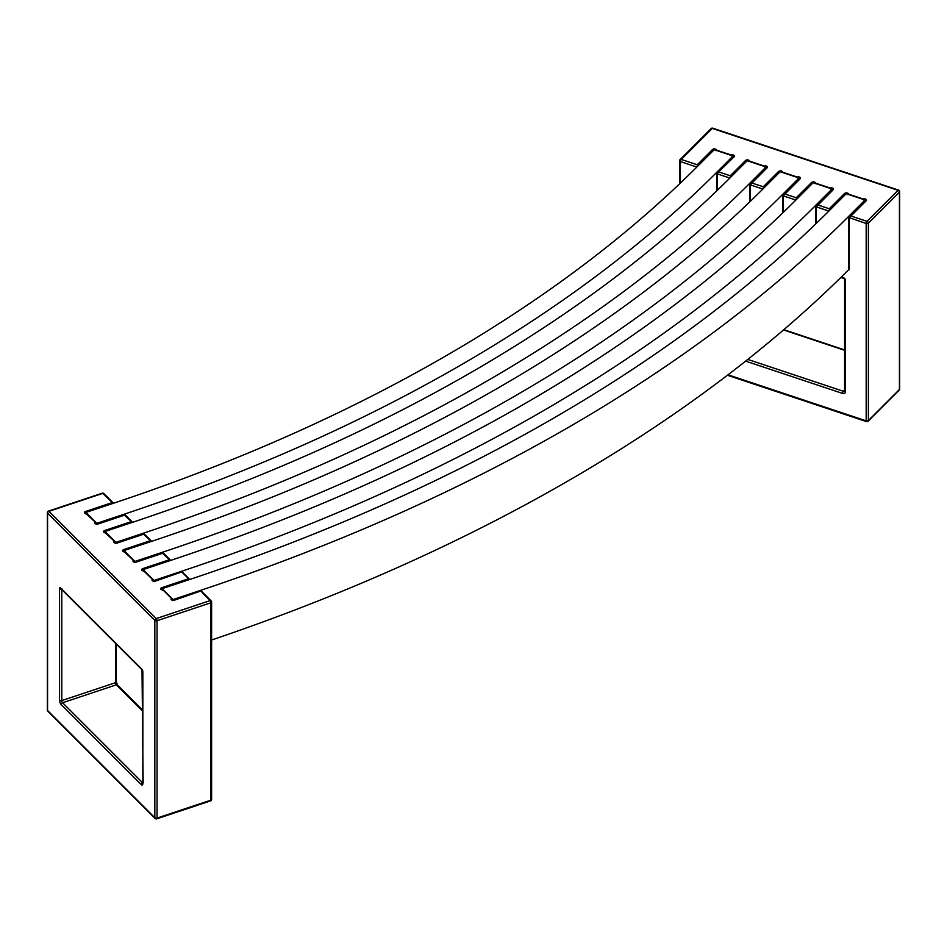 <?xml version="1.0" encoding="UTF-8"?>
<svg xmlns="http://www.w3.org/2000/svg" width="947" height="947" viewBox="0 0 947 947"><rect width="100%" height="100%" fill="white"/><g stroke="black" fill="none" stroke-linecap="round" stroke-linejoin="round"><path stroke-width="1.42" d="M846.192 193.721L829.868 210.056A1746.943 1008.591 180 0 1 190.442 579.233L162.15 588.655L173.041 599.546L201.32 590.111A1768.724 1021.162 -0 0 0 848.725 216.342L865.061 200.006L846.192 193.721M865.061 200.006L864.789 201.616M848.997 217.715L848.772 269.635L848.725 216.342M848.394 270.013A1.089 0.769 -135 0 0 849.199 269.398L849.199 217.834L850.951 215.999L849.352 216.626L848.772 269.635A1768.724 1021.162 -0 0 1 211.619 640.006M162.422 590.265L162.15 588.655M171.644 598.587L162.92 589.874M172.768 600.611L171.348 598.492A2.178 1.255 -0 0 0 171.691 600.007A2.178 1.255 -0 0 0 174.331 600.209L200.811 590.987L209.985 600.658A1.634 0.663 71.6 0 1 210.802 602.813A1.634 0.947 -0 0 0 211.619 601.996A1.634 0.947 -0 0 0 211.394 601.523A1.634 1.16 135 0 0 211.134 600.836L211.134 600.836A1.634 1.16 135 0 0 209.985 600.658L156.231 618.58A1.634 1.16 135 0 0 154.823 620.38A1.634 0.947 -0 0 0 157.048 620.723A1.634 0.663 -108.4 0 0 156.231 618.58L48.984 511.321A1.634 0.663 -108.4 0 0 48.463 511.108A1.634 1.634 0 0 0 47.35 512.658L47.35 512.658A1.634 0.947 0 0 0 47.563 513.132A1.634 1.16 -45 0 1 48.984 511.321L102.738 493.411A1.634 1.16 -45 0 1 103.886 493.588L103.886 493.588A1.634 1.634 0 0 0 102.217 493.198L102.217 493.198A1.634 0.663 71.6 0 1 102.738 493.411L113.178 503.354M710.842 129.254A1.634 1.16 45 0 1 712.251 128.39L898.016 190.311A1.634 1.16 45 0 1 899.437 192.111A1.634 0.947 -0 0 0 899.65 191.649A1.634 1.634 0 0 0 898.537 190.098A1.634 0.663 108.4 0 0 898.016 190.311L866.99 221.338A1.634 0.663 108.4 0 0 866.174 223.492A1.634 0.947 -0 0 0 868.399 223.149A1.634 1.16 -135 0 0 866.99 221.338L850.951 215.999L866.197 200.752A2.178 1.255 -0 0 0 865.854 199.237A2.178 1.255 -0 0 0 863.226 199.036L863.901 200.066M172.366 599.321L162.813 589.768M813.189 182.724L796.865 199.059A1708.838 986.585 180 0 1 171.383 560.174L143.092 569.597L153.982 580.487L182.274 571.065A1730.607 999.156 -0 0 0 815.722 205.345L832.058 189.009L813.189 182.724M832.058 189.009L831.786 190.619M815.994 206.718L815.994 223.681M143.364 571.207L143.092 569.597M152.585 579.54L143.861 570.816M153.71 581.553L152.301 579.434A2.178 1.255 -0 0 0 152.645 580.949A2.178 1.255 -0 0 0 155.272 581.15L181.753 571.929L189.4 579.576M816.196 223.492L816.196 206.837L833.194 189.755A2.178 1.255 -0 0 0 832.851 188.24A2.178 1.255 -0 0 0 830.223 188.039L830.898 189.069M163.334 553.024L162.624 553.297L163.334 553.024L170.697 560.399L169.146 559.831L142.748 568.626A2.178 1.255 -0 0 0 141.73 570.047A2.178 1.255 -0 0 0 143.837 570.97L143.766 570.71M780.186 171.727L763.862 188.051A1670.721 964.579 180 0 1 152.325 541.116L124.033 550.55L134.924 561.441L163.215 552.006A1692.502 977.162 -0 0 0 782.719 194.348L799.043 178.012L780.186 171.727M799.043 178.012L798.771 179.61M782.991 195.721L782.991 212.673M124.306 552.148L124.033 550.55M133.527 560.482L124.815 551.758M134.652 562.494L133.243 560.375A2.178 1.255 -0 0 0 133.586 561.891A2.178 1.255 -0 0 0 136.214 562.092L162.624 553.297L170.342 560.517M783.193 212.483L783.193 195.828L800.191 178.758A2.178 1.255 -0 0 0 799.848 177.231A2.178 1.255 -0 0 0 797.22 177.042L797.895 178.072M144.275 533.978L143.565 534.238L144.275 533.978L151.65 541.341L150.1 540.773L123.69 549.58A2.178 1.255 -0 0 0 122.684 550.988A2.178 1.255 -0 0 0 124.779 551.923L124.708 551.663M747.183 160.718L730.847 177.053A1632.616 942.585 180 0 1 133.278 522.069L104.987 531.492L115.877 542.382L144.157 532.948A1654.397 955.156 -0 0 0 749.716 183.339L766.04 167.003L747.183 160.718M766.04 167.003L765.768 168.613M749.988 184.712L749.988 201.664M105.259 533.102L104.987 531.492M114.469 541.424L105.756 532.711M115.605 543.448L114.185 541.329A2.178 1.255 -0 0 0 114.528 542.844A2.178 1.255 -0 0 0 117.156 543.045L143.565 534.238L151.283 541.471M750.178 201.474L750.178 184.831L767.188 167.749A2.178 1.255 -0 0 0 766.845 166.234A2.178 1.255 -0 0 0 764.217 166.033L764.892 167.063M125.217 514.919L124.507 515.18L125.217 514.919L132.592 522.294L131.041 521.714L104.644 530.521A2.178 1.255 -0 0 0 103.625 531.93A2.178 1.255 -0 0 0 105.733 532.865L105.65 532.605M714.18 149.721L697.844 166.056A1594.511 920.579 180 0 1 114.22 503.011L85.928 512.434L96.819 523.324L125.111 513.901A1616.28 933.15 -0 0 0 716.713 172.342L733.037 156.006L714.18 149.721M716.986 173.715L716.986 190.667M733.037 156.006L732.765 157.616M86.201 514.043L85.928 512.434M95.422 522.377L86.698 513.653M96.547 524.389L95.126 522.27A2.178 1.255 -0 0 0 95.481 523.786A2.178 1.255 -0 0 0 98.109 523.987L124.507 515.18L132.237 522.413M103.886 493.588L113.533 503.236L111.983 502.668L85.585 511.463A2.178 1.255 -0 0 0 84.567 512.883A2.178 1.255 -0 0 0 86.674 513.807L86.603 513.546M96.156 523.099L86.674 513.807M115.203 542.158L105.733 532.865M134.261 561.216L124.779 551.923M153.319 580.262L143.837 570.97M182.38 572.083L189.755 579.457L188.204 578.877L161.807 587.685A2.178 1.255 -0 0 0 160.789 589.093A2.178 1.255 -0 0 0 162.896 590.028M211.394 798.889A1.634 0.947 180 0 1 211.619 799.363L211.619 799.363A1.634 0.947 180 0 1 210.802 800.179A1.634 0.663 71.6 0 1 210.494 800.913A1.634 1.634 0 0 0 211.619 799.363L211.619 601.996A1.634 1.634 0 0 0 211.134 600.836L201.439 591.141M47.35 512.658L47.35 710.025A1.634 1.634 0 0 0 47.824 711.185L47.824 711.185A1.634 1.16 -45 0 1 47.563 710.499A1.634 0.947 180 0 1 47.35 710.025A1.634 0.947 180 0 1 47.563 709.552M154.823 817.746A1.634 1.16 135 0 0 155.083 818.433L155.083 818.433A1.634 1.634 0 0 0 156.752 818.824L156.752 818.824A1.634 0.663 -108.4 0 0 157.048 818.09A1.634 0.947 180 0 1 154.823 817.746L47.563 710.499L47.563 513.132L154.823 620.38L154.823 817.746M156.231 818.61A1.634 0.663 -108.4 0 0 156.752 818.824L210.494 800.913M715.34 150.549L716.559 150.147A2.178 1.255 -0 0 0 714.949 148.939A2.178 1.255 -0 0 0 712.499 149.519L697.252 164.766L697.359 166.542M829.927 209.997L829.264 208.766L817.948 205.002L816.35 205.617L816.196 206.837L828.862 211.063M845.576 194.348A1.634 1.16 -135 0 0 844.511 193.531L829.264 208.766L829.383 210.542M847.352 194.561L848.571 194.159A2.178 1.255 -0 0 0 846.961 192.939A2.178 1.255 -0 0 0 844.511 193.531M814.349 183.552L815.568 183.15A2.178 1.255 -0 0 0 813.958 181.942A2.178 1.255 -0 0 0 811.508 182.522L796.261 197.769L796.38 199.545M796.924 199L796.261 197.769L784.945 193.993L783.347 194.62L783.193 195.828L795.859 200.054M781.346 172.555L782.565 172.153A2.178 1.255 -0 0 0 780.955 170.934A2.178 1.255 -0 0 0 778.505 171.525L763.258 186.772L763.377 188.536M763.921 187.991L763.258 186.772L751.942 182.996L750.332 183.623L750.178 184.831L762.856 189.057M748.343 161.558L749.562 161.156A2.178 1.255 -0 0 0 747.952 159.936A2.178 1.255 -0 0 0 745.502 160.528L730.255 175.763L730.374 177.539M730.906 176.994L730.255 175.763L718.939 171.999L716.903 173.561L734.185 156.752A2.178 1.255 -0 0 0 733.842 155.237A2.178 1.255 -0 0 0 731.202 155.036L731.889 156.066M866.197 200.752A1.634 1.16 -135 0 0 865.049 200.93L848.926 217.561L866.174 223.492L866.174 420.859A1.634 0.663 108.4 0 0 866.469 421.593L866.469 421.593A1.634 1.634 0 0 0 868.139 421.202L868.139 421.202A1.634 1.16 -135 0 0 868.399 420.515A1.634 0.947 180 0 1 866.174 420.859L728.018 374.811M697.903 165.997L697.252 164.766L681.224 159.427A1.634 1.16 -135 0 0 680.064 159.605L680.064 159.605A1.634 1.16 -135 0 0 679.804 160.28A1.634 0.947 0 0 0 679.591 160.753L679.591 160.753A1.634 0.947 0 0 0 680.408 161.57A1.634 0.663 -71.6 0 1 681.224 159.427L712.251 128.39A1.634 0.663 -71.6 0 1 712.771 128.176L712.771 128.176A1.634 1.634 0 0 0 711.102 128.567L680.064 159.605A1.634 1.634 0 0 0 679.591 160.753L679.591 183.848M866.99 421.379A1.634 1.16 -135 0 0 868.139 421.202L899.177 390.164A1.634 1.634 0 0 0 899.65 389.016L899.65 389.016A1.634 0.947 180 0 1 899.437 389.489A1.634 1.16 45 0 1 899.177 390.164M899.437 388.542A1.634 0.947 180 0 1 899.65 389.016L899.65 191.649M201.32 591.046L201.32 590.111M172.662 600.209L173.81 599.984A1.634 0.663 71.6 0 1 174.331 600.209M815.722 223.942L815.722 205.345M182.274 572L182.274 571.065M833.194 189.755A1.634 1.16 -135 0 0 832.034 189.933L816.35 205.617L815.923 223.752M142.748 568.626A1.634 0.663 71.6 0 1 143.305 569.538M782.719 212.933L782.719 194.348M163.215 552.941L163.215 552.006M800.191 178.758A1.634 1.16 -135 0 0 799.031 178.936L783.347 194.62L782.92 212.744M123.69 549.58A1.634 0.663 71.6 0 1 124.246 550.479M749.716 201.936L749.716 183.339M144.157 533.883L144.157 532.948M767.188 167.749A1.634 1.16 -135 0 0 766.028 167.927L750.344 183.623L749.906 201.735M104.644 530.521A1.634 0.663 71.6 0 1 105.188 531.421M716.713 190.927L716.713 172.342M125.111 514.837L125.111 513.901M85.585 511.463A1.634 0.663 71.6 0 1 86.141 512.374M59.543 700.247A3.267 1.338 -108.4 0 0 61.176 704.544L141.21 784.578A3.267 1.338 -108.4 0 0 142.843 783.548L142.843 671.968A2.178 0.888 -108.4 0 0 141.754 669.103L60.632 587.98A2.178 0.888 -108.4 0 0 59.543 588.679L59.543 700.247A1.634 0.947 -0 0 0 61.78 700.591L61.78 589.555M141.21 784.578A1.634 1.16 -45 0 1 142.618 782.778L62.597 702.745L116.339 684.823L142.618 711.114M142.843 782.601A1.634 0.947 -0 0 0 142.618 783.074A1.634 0.947 -0 0 0 142.843 783.548M61.176 704.544A1.634 1.16 135 0 1 62.597 702.745A1.634 0.663 71.6 0 1 61.78 700.591L115.522 682.68A1.634 0.947 -0 0 0 116.339 681.864L117.499 685.001A1.634 1.16 135 0 0 116.339 684.823A1.634 0.663 -108.4 0 1 115.522 682.68L115.522 643.297M61.342 589.117A1.634 0.947 180 0 1 59.543 588.679M61.875 588.774L60.892 588.667A1.634 1.16 -45 0 1 60.632 587.98M60.892 588.667L142.014 669.789A1.634 1.16 -45 0 1 141.754 669.103M142.748 671.139A1.634 0.947 -0 0 0 142.618 671.494A1.634 0.947 -0 0 0 142.843 671.968M124.59 514.766L97.588 523.774A1.634 0.663 71.6 0 1 98.109 523.987M143.648 533.824L116.647 542.82A1.634 0.663 71.6 0 1 117.156 543.045M162.695 552.882L135.705 561.879A1.634 0.663 71.6 0 1 136.214 562.092M181.753 571.941L154.752 580.937A1.634 0.663 71.6 0 1 155.272 581.15M161.807 587.685A1.634 0.663 71.6 0 1 162.351 588.584M210.802 800.179L157.048 818.09L157.048 620.723L210.802 602.813L210.802 800.179M713.564 150.336A1.634 1.16 -135 0 0 712.499 149.519M783.512 329.947L844.606 350.319M844.606 390.093L843.41 391.289L747.787 359.422M745.632 361.127L842.593 393.443A3.267 2.308 -135 0 0 845.422 391.715L845.422 280.146A2.178 1.539 -135 0 0 843.54 277.743L841.338 277.009M844.831 390.436A1.634 0.947 -0 0 0 844.606 390.898A1.634 0.947 -0 0 0 845.422 391.715M845.422 280.146A1.634 0.947 0 0 1 844.606 279.329L844.57 391.111A1.634 1.16 45 0 1 843.41 391.289A1.634 0.663 -71.6 0 0 842.593 393.443M840.853 277.471L843.836 278.465A1.634 0.663 -71.6 0 1 843.54 277.743M717.175 190.465L717.175 173.834L729.853 178.06M680.408 183.079L680.408 161.57L696.85 167.051M830.223 188.039L815.568 183.15M863.226 199.036L848.571 194.159M731.202 155.036L716.559 150.147M764.217 166.033L749.562 161.156M797.22 177.042L782.565 172.153M812.573 183.339A1.634 1.16 -135 0 0 811.508 182.522M779.57 172.342A1.634 1.16 -135 0 0 778.505 171.525M746.567 161.345A1.634 1.16 -135 0 0 745.502 160.528M734.185 156.752A1.634 1.16 -135 0 0 733.025 156.93L717.341 172.614M899.437 389.489L868.399 420.515L868.399 223.149L899.437 192.111L899.437 389.489M143.257 570.816L143.849 570.674M124.211 551.758L133.977 560.79M105.153 532.711L114.93 541.743M86.094 513.653L95.872 522.685M142.014 669.789L143.139 782.991M116.339 644.114L116.339 681.864M117.499 685.001L142.618 710.132M96.44 523.999L97.588 523.774M115.498 543.045L116.647 542.82M134.557 562.104L135.705 561.879M153.035 579.848L143.873 570.686M153.603 581.162L154.752 580.937M162.908 589.732L162.316 589.874M172.094 598.906L162.92 589.732M200.811 590.987L173.81 599.984M102.217 493.198L48.463 511.108M47.824 711.185L155.083 818.433M783.844 329.674L844.606 349.928M844.606 279.329L843.836 278.465M717.329 172.626L716.903 190.738M712.771 128.176L898.537 190.098M727.438 375.249L866.469 421.593"/></g></svg>
